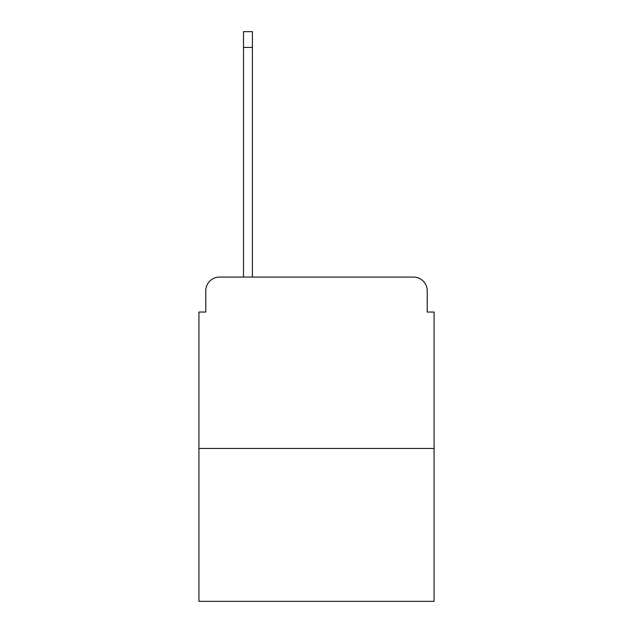 <?xml version="1.0" encoding="UTF-8"?>
<svg xmlns="http://www.w3.org/2000/svg" width="633" height="633" viewBox="0 0 633 633"><rect width="100%" height="100%" fill="white"/><g stroke="black" fill="none" stroke-linecap="round" stroke-linejoin="round"><path stroke-width="0.95" d="M205.78 290.792L205.78 312.045L205.78 290.792A13.712 13.712 0 0 1 219.493 277.08L243.491 277.08L243.491 31.65L252.401 31.65L252.401 277.08L263.027 277.08M434.072 448.473L198.928 448.473L198.928 601.35L434.072 601.35L434.072 312.045L427.22 312.045L427.22 290.792A13.712 13.712 0 0 0 413.507 277.08L219.493 277.08M198.928 448.473L198.928 312.045L205.78 312.045M369.973 277.08L413.507 277.08M427.22 312.045L427.22 290.792M243.491 47.42L252.401 47.42"/></g></svg>
